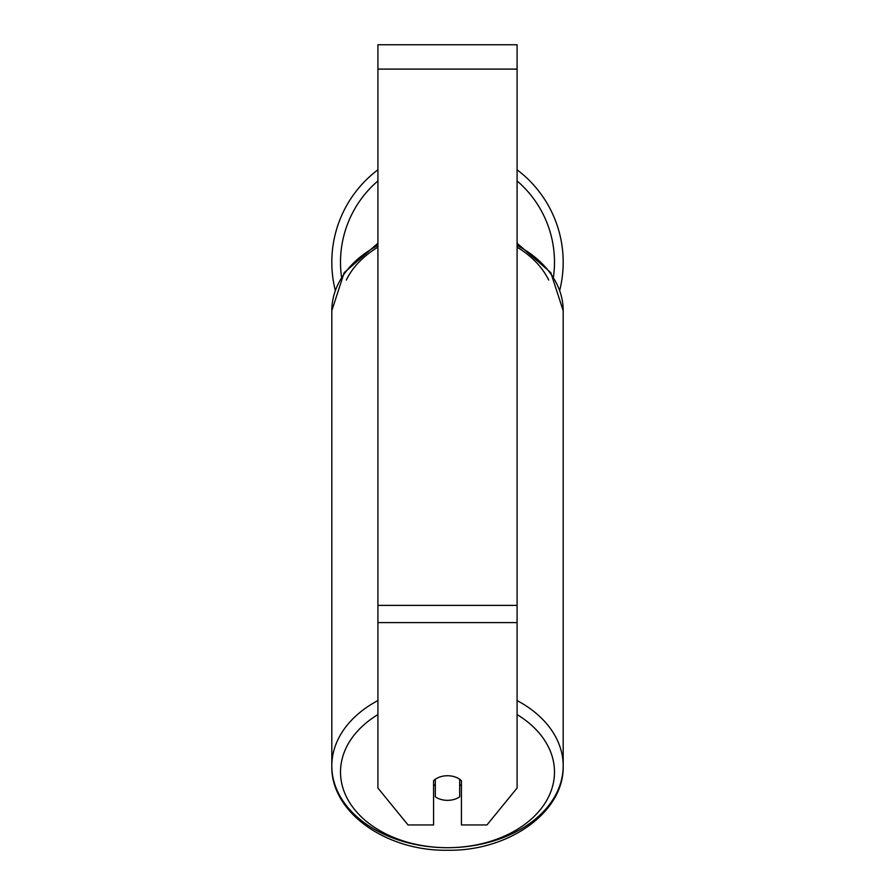 <?xml version="1.0" encoding="UTF-8"?>
<svg xmlns="http://www.w3.org/2000/svg" width="895" height="895" viewBox="0 0 895 895"><rect width="100%" height="100%" fill="white"/><g stroke="black" fill="none" stroke-linecap="round" stroke-linejoin="round"><path stroke-width="1.34" d="M447.5 800.343A17.397 12.306 0 0 1 435.317 796.83L435.317 779.254A17.397 12.306 0 0 1 447.5 775.741A17.397 12.306 0 0 1 459.683 779.254L459.683 796.83A17.397 12.306 0 0 1 447.5 800.343M435.317 785.754A17.397 12.306 0 0 1 433.583 784.356M461.417 784.356A17.397 12.306 0 0 1 459.683 785.754M517.086 622.618L517.086 44.75L377.914 44.75L377.914 788.036L408.042 824.944L433.583 824.944L433.583 780.664A17.397 12.306 0 0 1 461.417 780.664L461.417 824.944L486.958 824.944L517.086 788.036L517.086 622.618L377.914 622.618M563.19 262.213A115.69 115.69 0 0 0 517.086 169.793A115.69 115.69 0 0 1 559.744 290.226M335.256 290.226A115.69 115.69 0 0 1 377.914 169.793A115.69 115.69 0 0 0 331.81 262.213M377.914 700.55A115.69 81.803 180 0 0 331.81 765.896A115.69 81.803 180 0 0 447.5 847.699A106.986 75.65 0 0 1 347.148 798.284A106.986 75.65 0 0 1 377.914 714.59M377.914 243.261L344.195 272.628L331.81 310.755A115.69 81.803 0 0 1 377.914 245.398M377.914 247.143A106.986 75.65 180 0 0 346.309 280.045M517.086 714.59A106.986 75.65 0 0 1 547.852 798.284A106.986 75.65 0 0 1 447.5 847.699A115.69 81.803 180 0 0 563.19 765.896A115.69 81.803 180 0 0 517.086 700.55M517.086 245.398A115.69 81.803 0 0 1 563.19 310.755L563.19 765.896C564.32 812.615 508.27 851.335 447.5 850.25C386.729 851.335 330.68 812.615 331.81 765.896L331.81 310.755M548.691 280.045A106.986 75.65 180 0 0 517.086 247.143M517.086 69.105L377.914 69.105M517.086 605.389L377.914 605.389M377.914 180.935A106.986 106.986 0 0 0 341.51 276.801M553.49 276.801A106.986 106.986 0 0 0 517.086 180.935M517.086 243.261L550.805 272.628L563.19 310.755"/></g></svg>
